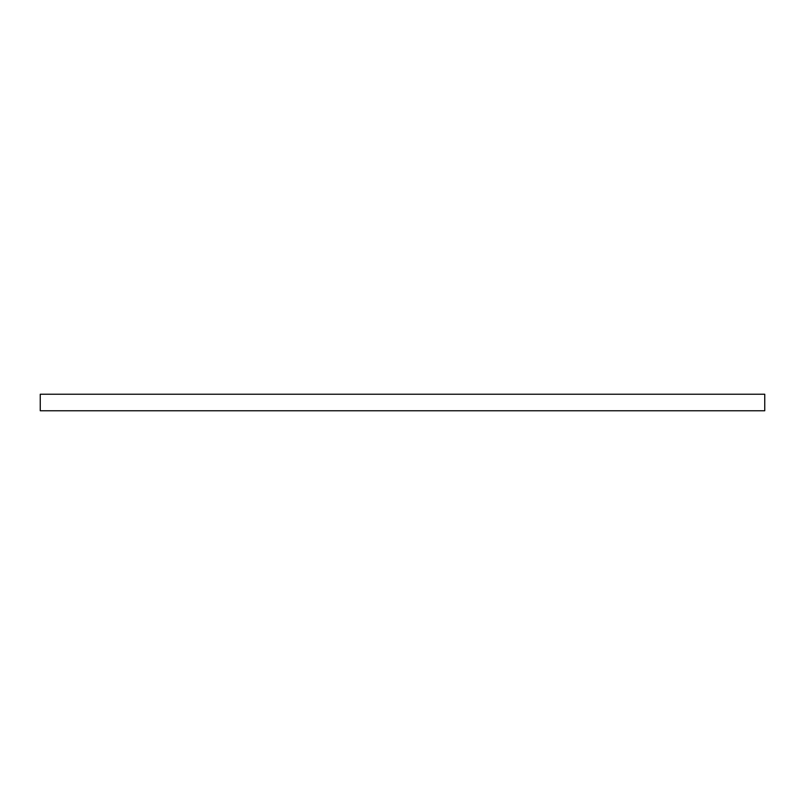 <?xml version="1.0" encoding="UTF-8"?>
<svg xmlns="http://www.w3.org/2000/svg" width="805" height="805" viewBox="0 0 805 805"><rect width="100%" height="100%" fill="white"/><g stroke="black" fill="none" stroke-linecap="round" stroke-linejoin="round"><path stroke-width="1.21" d="M764.75 410.761L40.25 410.761L40.25 394.239L764.75 394.239L764.75 410.761"/></g></svg>
